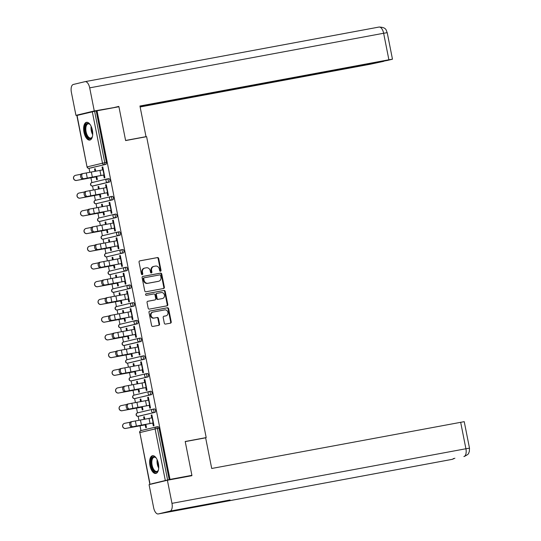 <?xml version="1.0" encoding="UTF-8"?>
<svg xmlns="http://www.w3.org/2000/svg" width="541" height="541" viewBox="0 0 541 541"><rect width="100%" height="100%" fill="white"/><g stroke="black" fill="none" stroke-linecap="round" stroke-linejoin="round"><path stroke-width="0.81" d="M160.488 271.251A0.798 0.697 76.5 0 0 161.022 270.344L158.675 258.503A1.136 1.001 76.5 0 0 157.478 257.57L139.808 260.85A1.136 1.001 76.5 0 0 139.051 262.148L141.397 273.989A0.798 0.697 76.5 0 0 142.77 273.732L142.466 272.204A3.638 3.192 76.5 0 1 144.758 268.086A3.638 3.192 76.5 0 1 144.9 268.052L146.374 267.781A3.638 3.192 76.5 0 1 150.215 270.764L150.52 272.292A0.798 0.697 76.5 0 0 151.893 272.042L151.595 270.507A3.638 3.192 76.5 0 1 153.887 266.388A3.638 3.192 76.5 0 1 154.029 266.355L155.497 266.084A3.638 3.192 76.5 0 1 159.345 269.066L159.649 270.601A0.798 0.697 76.5 0 0 160.488 271.251M160.237 271.244A0.798 0.697 76.5 0 0 160.481 270.473L158.141 258.632A1.136 1.001 76.5 0 0 156.937 257.699L139.598 260.918M141.985 274.639A0.798 0.697 76.5 0 0 142.229 273.868L141.925 272.333L142.466 272.204M151.108 272.941A0.798 0.697 76.5 0 0 151.358 272.17L151.054 270.635L151.595 270.507M158.385 463.583A9.035 4.321 -100.5 0 0 152.528 455.711A9.035 4.321 -100.5 0 0 149.972 465.598A9.035 4.321 -100.5 0 0 155.828 473.47A9.035 4.321 -100.5 0 0 158.385 463.583M92.369 130.185A9.035 4.321 -100.5 0 0 86.513 122.313A9.035 4.321 -100.5 0 0 83.963 132.2A9.035 4.321 -100.5 0 0 89.813 140.072A9.035 4.321 -100.5 0 0 92.369 130.185M164.308 323.153A1.136 1.001 76.5 0 0 165.505 324.086L170.462 323.166A1.136 1.001 76.5 0 0 171.226 321.868L168.623 308.715A1.136 1.001 76.5 0 0 167.419 307.782L149.756 311.061A1.136 1.001 76.5 0 0 148.991 312.36L151.595 325.513A1.136 1.001 76.5 0 0 152.799 326.446L158.784 325.337A1.136 1.001 76.5 0 0 159.548 324.039L158.432 318.406A1.136 1.001 76.5 0 0 157.228 317.479L154.259 318.027A3.043 2.671 76.5 0 1 151.061 315.599A3.043 2.671 76.5 0 1 152.961 312.089A3.043 2.671 76.5 0 1 153.083 312.062L164.707 309.905A3.043 2.671 76.5 0 1 167.913 312.333A3.043 2.671 76.5 0 1 166.006 315.843A3.043 2.671 76.5 0 1 165.891 315.87L163.95 316.228A1.136 1.001 76.5 0 0 163.193 317.526L164.308 323.153M97.022 110.804L118.919 106.733L125.62 140.572L146.611 136.67L206.195 437.595L185.205 441.49L191.899 475.329L170.009 479.4L97.022 110.804L94.614 111.29L104.798 162.733L106.401 162.435L96.217 110.993M163.598 288.502A1.136 1.001 76.5 0 0 164.363 287.203L161.759 274.05A1.136 1.001 76.5 0 0 160.555 273.117L142.892 276.397A1.136 1.001 76.5 0 0 142.127 277.695L144.731 290.848A1.136 1.001 76.5 0 0 145.935 291.782L163.598 288.502M165.188 291.383L167.791 304.536A1.136 1.001 76.5 0 1 167.034 305.834L149.37 309.114A1.136 1.001 76.5 0 1 148.166 308.181L147.051 302.554A1.136 1.001 76.5 0 1 147.808 301.256L154.976 299.924A1.136 1.001 76.5 0 0 155.734 298.625L154.996 294.892A1.136 1.001 76.5 0 0 153.793 293.959L146.334 295.345A0.798 0.697 76.5 0 1 146.029 293.79L163.984 290.449A1.136 1.001 76.5 0 1 165.188 291.383L164.647 291.511L167.25 304.664L167.791 304.536M203.937 438.136L206.195 437.595M77.052 115.422L87.033 166.919L76.849 115.483L94.614 111.29M155.524 483.086L151.514 483.789M191.899 475.329L185.286 476.919M170.009 479.4L151.521 483.83M140.978 430.602L140.024 425.774M138.956 420.384L138.144 416.293A1.738 0.832 -100.5 0 0 138.178 416.286L139.781 415.995A1.738 0.832 79.5 0 1 139.761 415.995A1.738 0.832 79.5 0 1 139.74 416.002L138.165 416.293A1.738 0.832 -100.5 0 1 138.124 416.3M137.475 412.891L136.515 408.063M135.446 402.666L134.641 398.582A1.738 0.832 -100.5 0 0 134.675 398.575L136.271 398.277A1.738 0.832 79.5 0 1 136.251 398.284A1.738 0.832 79.5 0 1 136.231 398.284M133.965 395.173L133.012 390.345M131.943 384.955L131.132 380.864M130.455 377.462L129.502 372.634M128.433 367.238L127.622 363.153M126.952 359.745L125.992 354.916M124.924 349.527L124.119 345.435A1.738 0.832 -100.5 0 0 124.153 345.429L125.749 345.131A1.738 0.832 79.5 0 1 125.728 345.138A1.738 0.832 79.5 0 1 125.708 345.144M123.443 342.034L122.489 337.205M121.421 331.809L120.609 327.724A1.738 0.832 -100.5 0 0 120.643 327.718L122.246 327.42A1.738 0.832 79.5 0 1 122.225 327.427A1.738 0.832 79.5 0 1 122.205 327.427M119.933 324.316L118.979 319.488M117.911 314.098L117.099 310.007M116.43 306.605L115.47 301.777M114.401 296.38L113.596 292.296M112.92 288.887L111.967 284.059M110.898 278.669L110.087 274.578A1.738 0.832 -100.5 0 0 110.121 274.571L111.723 274.273A1.738 0.832 79.5 0 1 111.703 274.28A1.738 0.832 79.5 0 1 111.683 274.28M109.41 271.169L108.457 266.341M107.389 260.951L106.577 256.867A1.738 0.832 -100.5 0 0 106.611 256.86L108.214 256.562A1.738 0.832 79.5 0 1 108.193 256.562A1.738 0.832 79.5 0 1 108.173 256.569M105.908 253.459L104.947 248.63M103.879 243.24L103.074 239.149A1.738 0.832 -100.5 0 0 103.088 239.149L104.704 238.845A1.738 0.832 79.5 0 1 104.684 238.851A1.738 0.832 79.5 0 1 104.663 238.851M102.398 235.741L101.444 230.912M100.376 225.523L99.564 221.438A1.738 0.832 -100.5 0 0 99.598 221.431L101.201 221.134A1.738 0.832 79.5 0 1 101.181 221.134A1.738 0.832 79.5 0 1 101.16 221.141L99.578 221.431A1.738 0.832 -100.5 0 1 99.544 221.438M98.888 218.03L97.935 213.201M96.866 207.812L96.055 203.72A1.738 0.832 -100.5 0 0 96.088 203.714L97.691 203.416A1.738 0.832 79.5 0 1 97.671 203.423A1.738 0.832 79.5 0 1 97.651 203.423M95.385 200.312L94.425 195.484M93.356 190.094L92.552 186.009M91.875 182.601L90.922 177.773M89.853 172.376L89.042 168.292M95.236 168.778L94.526 168.907L95.23 168.738L95.723 171.24M102.783 166.966L102.073 167.101L102.776 166.932L104.907 177.719L104.21 177.888L103.642 175.014M96.102 176.86L96.663 179.7L97.366 179.531L96.798 176.691M94.526 168.907L95.013 171.375M102.073 167.101L102.628 169.901M152.799 409.219L154.361 408.928A1.738 0.832 79.5 0 1 154.381 408.922A1.738 0.832 79.5 0 1 155.504 410.436A1.738 0.832 79.5 0 1 155.037 412.337L139.781 415.995M156.308 426.93L157.871 426.639A1.738 0.832 79.5 0 1 157.891 426.639A1.738 0.832 79.5 0 1 159.013 428.154L157.411 428.452L167.602 479.887M169.198 479.59L159.013 428.154M106.401 162.435A1.738 0.832 79.5 0 1 105.928 164.329L90.678 167.987A1.738 0.832 79.5 0 1 90.658 167.994A1.738 0.832 79.5 0 1 90.638 167.994L90.678 167.987M141.701 407.143L142.263 409.983L142.959 409.814L142.398 406.974M141.323 401.53L140.829 399.028L140.126 399.197L140.613 401.665M148.227 400.191L147.673 397.392L148.369 397.222L150.506 408.009L149.81 408.178L149.242 405.304M145.786 373.79L147.341 373.5A1.738 0.832 79.5 0 1 147.362 373.493A1.738 0.832 79.5 0 1 148.491 375.008A1.738 0.832 79.5 0 1 148.018 376.908L132.768 380.566A1.738 0.832 79.5 0 1 132.748 380.566A1.738 0.832 79.5 0 1 132.728 380.573M134.682 371.714L135.243 374.555L135.947 374.386L135.385 371.545M134.303 366.101L133.81 363.599L133.113 363.768L133.6 366.237M141.215 364.762L140.653 361.956L141.357 361.794L143.493 372.58L142.79 372.749L142.222 369.875M141.005 341.479L139.402 341.777A1.738 0.832 79.5 0 0 139.876 339.876A1.738 0.832 -100.5 0 0 138.753 338.362L140.329 338.071A1.738 0.832 79.5 0 1 140.349 338.064A1.738 0.832 79.5 0 1 141.478 339.579A1.738 0.832 79.5 0 1 141.005 341.479L125.749 345.131M127.669 336.286L128.231 339.126L128.934 338.957L128.373 336.117M127.291 330.673L126.797 328.171L126.094 328.34L126.58 330.808M134.195 329.334L133.641 326.527L134.344 326.365L136.481 337.151L135.777 337.32L135.209 334.446M131.754 302.933L133.316 302.642A1.738 0.832 79.5 0 1 133.336 302.635A1.738 0.832 79.5 0 1 134.459 304.15A1.738 0.832 79.5 0 1 133.992 306.05L118.736 309.702A1.738 0.832 79.5 0 1 118.716 309.709A1.738 0.832 79.5 0 1 118.695 309.716M120.657 300.857L121.218 303.697L121.914 303.528L121.353 300.688M120.278 295.244L119.777 292.742L119.081 292.911L119.568 295.379M127.182 293.905L126.628 291.099L127.324 290.936L129.461 301.722L128.765 301.892L128.19 299.017M126.973 270.622L125.377 270.919A1.738 0.832 79.5 0 0 125.843 269.019A1.738 0.832 -100.5 0 0 124.721 267.504L126.296 267.213A1.738 0.832 79.5 0 1 126.317 267.207A1.738 0.832 79.5 0 1 127.446 268.721A1.738 0.832 79.5 0 1 126.973 270.622L110.1 274.578A1.738 0.832 -100.5 0 1 110.066 274.585M113.637 265.428L114.198 268.268L114.902 268.099L114.34 265.259M113.258 259.808L112.765 257.313L112.068 257.482L112.555 259.95M120.163 258.476L119.608 255.67L120.312 255.508L122.449 266.294L121.745 266.463L121.177 263.589M117.722 232.075L119.284 231.785A1.738 0.832 79.5 0 1 119.304 231.778A1.738 0.832 79.5 0 1 120.427 233.293A1.738 0.832 79.5 0 1 119.96 235.193L104.704 238.845M106.624 229.999L107.186 232.84L107.889 232.671L107.321 229.83M106.246 224.38L105.752 221.884L105.049 222.053L105.536 224.522M113.15 223.048L112.596 220.241L113.299 220.072L115.429 230.865L114.733 231.034L114.165 228.16M112.941 199.757L111.345 200.055A1.738 0.832 79.5 0 0 111.818 198.162A1.738 0.832 -100.5 0 0 110.689 196.647L112.271 196.356A1.738 0.832 79.5 0 1 112.291 196.349A1.738 0.832 79.5 0 1 113.414 197.864A1.738 0.832 79.5 0 1 112.941 199.757L96.068 203.72A1.738 0.832 -100.5 0 1 96.034 203.727M99.612 194.571L100.173 197.411L100.869 197.242L100.308 194.402M99.233 188.951L98.733 186.456L98.036 186.625L98.523 189.093M106.137 187.619L105.583 184.812L106.279 184.643L108.416 195.436L107.713 195.605L107.145 192.731M109.438 182.047L107.835 182.344A1.738 0.832 79.5 0 0 108.308 180.444A1.738 0.832 -100.5 0 0 107.179 178.936L108.761 178.638A1.738 0.832 79.5 0 1 108.782 178.638A1.738 0.832 79.5 0 1 109.904 180.146A1.738 0.832 79.5 0 1 109.438 182.047L94.181 185.705A1.738 0.832 79.5 0 1 94.161 185.705A1.738 0.832 79.5 0 1 94.141 185.712M109.64 205.33L109.086 202.53L109.789 202.361L111.926 213.147L111.223 213.316L110.655 210.442M103.115 212.288L103.676 215.129L104.379 214.96L103.818 212.119M102.736 206.669L102.242 204.173L101.539 204.336L102.033 206.804M114.219 214.358L115.774 214.067A1.738 0.832 79.5 0 1 115.794 214.067A1.738 0.832 79.5 0 1 116.924 215.575A1.738 0.832 79.5 0 1 116.45 217.475L101.201 221.134M116.66 240.759L116.105 237.959L116.802 237.79L118.939 248.576L118.242 248.745L117.668 245.871M110.134 247.717L110.695 250.557L111.392 250.388L110.831 247.548M109.755 242.097L109.255 239.602L108.558 239.764L109.045 242.233M121.231 249.786L122.793 249.496A1.738 0.832 79.5 0 1 122.814 249.496A1.738 0.832 79.5 0 1 123.936 251.01A1.738 0.832 79.5 0 1 123.463 252.904L106.591 256.86A1.738 1.738 0 0 1 104.575 255.494A1.738 1.738 0 0 1 105.874 253.465A1.738 1.522 -103.5 0 1 105.941 253.452L121.056 249.827M123.673 276.194L123.118 273.388L123.821 273.219L125.958 284.005L125.255 284.174L124.687 281.3M117.147 283.146L117.708 285.986L118.411 285.817L117.85 282.977M116.768 277.526L116.274 275.031L115.571 275.193L116.058 277.661M128.251 285.215L129.806 284.924A1.738 0.832 79.5 0 1 129.826 284.924A1.738 0.832 79.5 0 1 130.956 286.439A1.738 0.832 79.5 0 1 130.482 288.333L115.226 291.991A1.738 0.832 79.5 0 1 115.206 291.998A1.738 0.832 79.5 0 1 115.186 291.998L113.61 292.289A1.738 0.832 -100.5 0 0 113.63 292.289L115.226 291.991M130.685 311.623L130.131 308.816L130.834 308.647L132.971 319.433L132.268 319.603L131.7 316.728M124.159 318.575L124.721 321.415L125.424 321.246L124.863 318.406M123.781 312.955L123.287 310.46L122.591 310.622L123.078 313.09M137.495 323.761L135.899 324.059A1.738 0.832 79.5 0 0 136.366 322.166A1.738 0.832 -100.5 0 0 135.243 320.651L136.819 320.353A1.738 0.832 79.5 0 1 136.839 320.353A1.738 0.832 79.5 0 1 137.969 321.868A1.738 0.832 79.5 0 1 137.495 323.761L122.246 327.42M137.705 347.052L137.15 344.245L137.847 344.076L139.984 354.862L139.287 355.031L138.712 352.157M131.179 354.003L131.74 356.844L132.437 356.675L131.876 353.834M130.8 348.384L130.307 345.888L129.603 346.057L130.09 348.519M142.276 356.073L143.838 355.782A1.738 0.832 79.5 0 1 143.859 355.782A1.738 0.832 79.5 0 1 144.981 357.297A1.738 0.832 79.5 0 1 144.515 359.19L129.258 362.849A1.738 0.832 79.5 0 1 129.238 362.855A1.738 0.832 79.5 0 1 129.218 362.855L129.258 362.849M144.718 382.48L144.163 379.674L144.866 379.505L147.003 390.291L146.3 390.46L145.732 387.586M138.192 389.432L138.753 392.272L139.456 392.103L138.895 389.263M137.813 383.812L137.319 381.317L136.616 381.486L137.11 383.948M151.527 394.619L149.925 394.916A1.738 0.832 79.5 0 0 150.398 393.023A1.738 0.832 -100.5 0 0 149.275 391.508L150.851 391.211A1.738 0.832 79.5 0 1 150.871 391.211A1.738 0.832 79.5 0 1 152.001 392.725A1.738 0.832 79.5 0 1 151.527 394.619L134.655 398.582A1.738 1.738 0 0 1 132.633 397.209A1.738 1.738 0 0 1 133.931 395.18A1.738 1.522 -103.5 0 1 133.999 395.167L149.12 391.542M151.737 417.909L151.176 415.103L151.879 414.933L154.016 425.72L153.313 425.889L152.745 423.015M145.204 424.861L145.766 427.701L146.469 427.532L145.908 424.692M144.826 419.241L144.332 416.746L143.636 416.915L144.122 419.383M98.036 186.625L98.739 186.489M105.583 184.812L106.286 184.684M101.539 204.336L102.249 204.207M109.086 202.53L109.796 202.395M105.049 222.053L105.759 221.918M112.596 220.241L113.306 220.113M108.558 239.764L109.268 239.636M116.105 237.959L116.809 237.824M112.068 257.482L112.771 257.347M119.608 255.67L120.318 255.541M115.571 275.193L116.281 275.065M123.118 273.388L123.828 273.252M119.081 292.911L119.791 292.782M126.628 291.099L127.331 290.97M122.591 310.622L123.294 310.493M130.131 308.816L130.841 308.681M126.094 328.34L126.804 328.211M133.641 326.527L134.351 326.399M129.603 346.057L130.313 345.922M137.15 344.245L137.854 344.117M133.113 363.768L133.816 363.64M140.653 361.956L141.363 361.828M136.616 381.486L137.326 381.351M144.163 379.674L144.873 379.545M140.126 399.197L140.836 399.069M147.673 397.392L148.376 397.256M143.636 416.915L144.339 416.78M151.176 415.103L151.886 414.974M153.488 266.49A3.638 3.192 76.5 0 0 153.346 266.517A3.638 3.192 76.5 0 0 151.054 270.635M144.359 268.18A3.638 3.192 76.5 0 0 144.217 268.214A3.638 3.192 76.5 0 0 141.925 272.333M163.274 288.563A1.136 1.001 76.5 0 0 163.822 287.332L161.218 274.179A1.136 1.001 76.5 0 0 160.014 273.246L142.675 276.471M160.623 275.531A0.798 0.697 76.5 0 0 159.784 274.882L144.278 277.763A0.798 0.697 76.5 0 0 143.744 278.669L144.068 280.285A3.638 3.192 76.5 0 0 147.909 283.268L158.513 281.3A3.638 3.192 76.5 0 0 158.655 281.266A3.638 3.192 76.5 0 0 160.947 277.148L160.623 275.531M144.217 277.776L143.737 277.891A0.798 0.697 76.5 0 0 143.209 278.798L143.744 278.669M158.256 281.361A3.638 3.192 76.5 0 1 158.114 281.394A3.638 3.192 76.5 0 1 157.972 281.428L147.375 283.396A3.638 3.192 76.5 0 1 143.527 280.414L143.209 278.798M166.709 305.895A1.136 1.001 76.5 0 0 167.25 304.664M147.598 301.323L154.435 300.052A1.136 1.001 76.5 0 0 154.523 300.032M145.847 293.851L163.984 290.449M162.408 298.544A3.043 2.671 76.5 0 0 162.53 298.517A3.043 2.671 76.5 0 0 164.43 295.007A3.043 2.671 76.5 0 0 161.225 292.58L157.133 293.344A1.136 1.001 76.5 0 0 156.369 294.642L157.106 298.375A1.136 1.001 76.5 0 0 158.31 299.308L161.867 298.673A3.043 2.671 76.5 0 0 161.989 298.646A3.043 2.671 76.5 0 0 162.104 298.618M157.046 293.364L156.592 293.472A1.136 1.001 76.5 0 0 155.828 294.771L156.369 294.642M161.867 298.673L157.776 299.437A1.136 1.001 76.5 0 1 156.572 298.504L155.828 294.771M164.647 291.511A1.136 1.001 76.5 0 0 163.45 290.578M165.587 315.937A3.043 2.671 76.5 0 1 165.472 315.971A3.043 2.671 76.5 0 1 165.35 315.998L163.74 316.296M152.542 312.191A3.043 2.671 76.5 0 0 152.42 312.218A3.043 2.671 76.5 0 0 150.52 315.728A3.043 2.671 76.5 0 0 153.718 318.155L154.259 318.027M158.459 325.391A1.136 1.001 76.5 0 0 159.007 324.167L157.891 318.541A1.136 1.001 76.5 0 0 156.687 317.608L153.718 318.155M170.138 323.227A1.136 1.001 76.5 0 0 170.686 321.996L168.082 308.843A1.136 1.001 76.5 0 0 166.878 307.91L149.539 311.136M81.035 174.243L75.652 175.298A2.604 2.597 60.2 0 0 73.725 178.76A2.604 2.597 60.2 0 0 76.666 180.41L96.812 176.724M96.467 176.434L76.666 180.41M76.579 180.457A2.604 2.597 -119.8 0 1 74.773 175.642L74.861 175.595M103.338 169.773L82.847 173.6A2.604 1.549 77.9 0 0 82.8 173.614A2.604 1.549 77.9 0 0 81.826 176.447A2.604 1.549 77.9 0 0 83.855 178.713L104.345 174.885M103.649 175.047L82.672 178.97A2.604 1.549 -102.1 0 1 80.643 176.704A2.604 1.549 -102.1 0 1 81.623 173.864A2.604 1.549 -102.1 0 1 81.664 173.857L82.759 173.62M92.464 136.359A7.817 3.74 79.5 0 1 92.159 137.116A7.817 3.74 79.5 0 1 87.514 137.15A7.817 3.74 79.5 0 1 85.052 127.967A7.817 3.74 79.5 0 1 89.765 124.227A7.817 3.74 79.5 0 1 90.327 124.829M89.989 124.45A7.236 3.462 -100.5 0 0 88.142 123.835A7.236 3.462 -100.5 0 0 85.843 128.102A7.236 3.462 -100.5 0 0 90.787 138.07A7.236 3.462 -100.5 0 0 92.288 136.832M87.074 122.286A8.974 4.294 -100.5 0 0 84.477 127.514A8.974 4.294 -100.5 0 0 90.347 139.896M158.479 469.75A7.817 3.74 79.5 0 1 158.175 470.514A7.817 3.74 79.5 0 1 152.589 469.027A7.817 3.74 79.5 0 1 151.392 459.41A7.817 3.74 79.5 0 1 155.781 457.625A7.817 3.74 79.5 0 1 156.335 458.227M156.004 457.848A7.236 3.462 -100.5 0 0 154.158 457.233A7.236 3.462 -100.5 0 0 151.865 461.419A7.236 3.462 -100.5 0 0 153.265 468.594A7.236 3.462 -100.5 0 0 156.802 471.461A7.236 3.462 -100.5 0 0 158.303 470.23M153.089 455.684A8.974 4.294 -100.5 0 0 152.231 469.71A8.974 4.294 -100.5 0 0 156.356 473.294M143.913 137.177L146.009 136.67L139.943 106.009L388.891 59.774L383.637 33.258L89.698 87.852L94.276 110.959L118.837 106.746M125.6 140.464L146.009 136.67M140.133 106.969L370.565 64.163L383.812 61.316L140.051 106.591M89.698 87.852A7.121 3.408 -100.5 0 0 85.086 81.65A7.121 3.408 -100.5 0 0 85.005 81.664L73.306 84.47A7.121 3.408 -100.5 0 0 71.371 92.247L75.95 115.355L94.276 110.959M140.018 106.388L387.64 60.396L392.468 59.199L388.891 59.774M112.312 107.963L118.77 106.415M75.95 115.355L82.056 114.219M185.225 441.612L205.641 437.818L211.714 468.479L464.239 421.662L469.493 448.178L465.909 448.753L460.662 422.237M158.344 513.93L218.327 502.792L230.026 499.985L170.036 511.13L158.344 513.93A7.121 3.408 -100.5 0 1 158.263 513.95A7.121 3.408 -100.5 0 1 153.644 507.742L149.066 484.635L167.392 480.239L191.886 475.695L191.825 475.35M170.036 511.13A7.121 3.408 -100.5 0 0 171.97 503.353L167.392 480.239M463.874 456.55A7.121 3.408 -100.5 0 0 463.921 456.543A7.121 3.408 -100.5 0 0 463.975 456.53L464.246 456.476C470.298 453.52 468.1 453.155 469.311 451.708L469.493 448.178M452.114 459.363A7.121 3.408 -100.5 0 0 452.202 459.35A7.121 3.408 -100.5 0 0 452.283 459.336L454.9 458.22M84.538 191.954L79.162 193.015A2.604 2.597 60.2 0 0 77.235 196.478A2.604 2.597 60.2 0 0 80.176 198.121L100.315 194.442M99.977 194.151L80.176 198.121M80.082 198.175A2.604 2.597 -119.8 0 1 78.283 193.36L78.371 193.306M88.048 209.671L82.672 210.726A2.604 2.597 60.2 0 0 80.737 214.189A2.604 2.597 60.2 0 0 83.679 215.839L103.825 212.153M103.48 211.862L83.679 215.839M83.591 215.886A2.604 2.597 -119.8 0 1 81.792 211.071L81.88 211.024M91.557 227.382L86.175 228.444A2.604 2.597 60.2 0 0 84.247 231.906A2.604 2.597 60.2 0 0 87.189 233.55L107.334 229.871M106.99 229.58L87.189 233.55M87.101 233.604A2.604 2.597 -119.8 0 1 85.295 228.789L85.383 228.735M95.06 245.1L89.684 246.155A2.604 2.597 60.2 0 0 87.757 249.617A2.604 2.597 60.2 0 0 90.699 251.267L110.837 247.582M110.499 247.291L90.699 251.267M90.604 251.315A2.604 2.597 -119.8 0 1 88.805 246.5L88.893 246.453M98.57 262.811L93.194 263.873A2.604 2.597 60.2 0 0 91.26 267.335A2.604 2.597 60.2 0 0 94.202 268.978L114.347 265.3M114.002 265.009L94.202 268.978M94.114 269.033A2.604 2.597 -119.8 0 1 92.315 264.218L92.403 264.164M106.841 187.484L86.35 191.318A2.604 1.549 77.9 0 0 86.31 191.325A2.604 1.549 77.9 0 0 85.336 194.165A2.604 1.549 77.9 0 0 87.365 196.43L107.855 192.596M107.152 192.765L86.181 196.681A2.604 1.549 -102.1 0 1 84.153 194.415A2.604 1.549 -102.1 0 1 85.126 191.582A2.604 1.549 -102.1 0 1 85.167 191.568L86.269 191.338M110.35 205.201L89.86 209.029A2.604 1.549 77.9 0 0 89.82 209.042A2.604 1.549 77.9 0 0 88.839 211.876A2.604 1.549 77.9 0 0 90.874 214.141L111.365 210.314M110.662 210.476L89.691 214.398A2.604 1.549 -102.1 0 1 87.662 212.133A2.604 1.549 -102.1 0 1 88.636 209.293A2.604 1.549 -102.1 0 1 88.677 209.286L89.779 209.049M113.86 222.912L93.37 226.747A2.604 1.549 77.9 0 0 93.329 226.753A2.604 1.549 77.9 0 0 92.349 229.594A2.604 1.549 77.9 0 0 94.377 231.859L114.868 228.025M114.171 228.194L93.194 232.109A2.604 1.549 -102.1 0 1 91.165 229.844A2.604 1.549 -102.1 0 1 92.146 227.01A2.604 1.549 -102.1 0 1 92.186 227.004L93.282 226.767M117.363 240.63L96.873 244.458A2.604 1.549 77.9 0 0 96.832 244.471A2.604 1.549 77.9 0 0 95.858 247.305A2.604 1.549 77.9 0 0 97.887 249.57L118.378 245.742M117.674 245.905L96.704 249.827A2.604 1.549 -102.1 0 1 94.675 247.562A2.604 1.549 -102.1 0 1 95.649 244.721A2.604 1.549 -102.1 0 1 95.689 244.715L96.792 244.478M120.873 258.348L100.383 262.175A2.604 1.549 77.9 0 0 100.342 262.182A2.604 1.549 77.9 0 0 99.368 265.022A2.604 1.549 77.9 0 0 101.397 267.288L121.887 263.453M121.184 263.623L100.213 267.538A2.604 1.549 -102.1 0 1 98.185 265.273A2.604 1.549 -102.1 0 1 99.159 262.439A2.604 1.549 -102.1 0 1 99.199 262.432L100.301 262.196M102.08 280.529L96.697 281.584A2.604 2.597 60.2 0 0 94.77 285.046A2.604 2.597 60.2 0 0 97.711 286.696L117.857 283.011M117.512 282.72L97.711 286.696M97.623 286.744A2.604 2.597 -119.8 0 1 95.818 281.929L95.906 281.881M124.383 276.059L103.892 279.893A2.604 1.549 77.9 0 0 103.852 279.9A2.604 1.549 77.9 0 0 102.871 282.733A2.604 1.549 77.9 0 0 104.9 284.999L125.39 281.171M124.694 281.34L103.716 285.256A2.604 1.549 -102.1 0 1 101.688 282.99A2.604 1.549 -102.1 0 1 102.668 280.15A2.604 1.549 -102.1 0 1 102.709 280.143L103.811 279.907M105.583 298.24L100.207 299.301A2.604 2.597 60.2 0 0 98.279 302.764A2.604 2.597 60.2 0 0 101.221 304.407L121.36 300.728M121.022 300.438L101.221 304.407M101.126 304.461A2.604 2.597 -119.8 0 1 99.328 299.646L99.416 299.592M127.886 293.777L107.395 297.604A2.604 1.549 77.9 0 0 107.355 297.611A2.604 1.549 77.9 0 0 106.381 300.451A2.604 1.549 77.9 0 0 108.41 302.717L128.9 298.882M128.197 299.051L107.226 302.967A2.604 1.549 -102.1 0 1 105.197 300.701A2.604 1.549 -102.1 0 1 106.171 297.868A2.604 1.549 -102.1 0 1 106.212 297.861L107.314 297.624M109.093 315.958L103.716 317.012A2.604 2.597 60.2 0 0 101.782 320.475A2.604 2.597 60.2 0 0 104.724 322.125L124.87 318.439M124.525 318.149L104.724 322.125M104.636 322.172A2.604 2.597 -119.8 0 1 102.837 317.357L102.925 317.31M131.395 311.488L110.905 315.322A2.604 1.549 77.9 0 0 110.864 315.329A2.604 1.549 77.9 0 0 109.891 318.162A2.604 1.549 77.9 0 0 111.919 320.428L132.41 316.6M131.706 316.769L110.736 320.685A2.604 1.549 -102.1 0 1 108.707 318.419A2.604 1.549 -102.1 0 1 109.681 315.579A2.604 1.549 -102.1 0 1 109.722 315.572L110.824 315.335M112.602 333.669L107.219 334.73A2.604 2.597 60.2 0 0 105.292 338.193A2.604 2.597 60.2 0 0 108.234 339.836L128.379 336.157M128.034 335.866L108.234 339.836M108.146 339.89A2.604 2.597 -119.8 0 1 106.34 335.075L106.428 335.021M134.905 329.205L114.415 333.033A2.604 1.549 77.9 0 0 114.374 333.04A2.604 1.549 77.9 0 0 113.394 335.88A2.604 1.549 77.9 0 0 115.422 338.145L135.913 334.311M135.216 334.48L114.239 338.395A2.604 1.549 -102.1 0 1 112.21 336.137A2.604 1.549 -102.1 0 1 113.191 333.297A2.604 1.549 -102.1 0 1 113.231 333.29L114.334 333.053M116.105 351.386L110.729 352.441A2.604 2.597 60.2 0 0 108.802 355.904A2.604 2.597 60.2 0 0 111.744 357.554L131.882 353.868M131.544 353.577L111.744 357.554M111.656 357.601A2.604 2.597 -119.8 0 1 109.85 352.786L109.938 352.739M138.415 346.916L117.918 350.751A2.604 1.549 77.9 0 0 117.877 350.757A2.604 1.549 77.9 0 0 116.903 353.591A2.604 1.549 77.9 0 0 118.932 355.856L139.422 352.029M138.726 352.198L117.749 356.113A2.604 1.549 -102.1 0 1 115.72 353.848A2.604 1.549 -102.1 0 1 116.694 351.008A2.604 1.549 -102.1 0 1 116.734 351.001L117.837 350.764M119.615 369.097L114.239 370.159A2.604 2.597 60.2 0 0 112.305 373.621A2.604 2.597 60.2 0 0 115.247 375.265L135.392 371.586M135.047 371.295L115.247 375.265M115.159 375.319A2.604 2.597 -119.8 0 1 113.36 370.504L113.448 370.45M141.918 364.634L121.427 368.462A2.604 1.549 77.9 0 0 121.387 368.468A2.604 1.549 77.9 0 0 120.413 371.309A2.604 1.549 77.9 0 0 122.442 373.574L142.932 369.74M142.229 369.909L121.258 373.824A2.604 1.549 -102.1 0 1 119.23 371.566A2.604 1.549 -102.1 0 1 120.203 368.725A2.604 1.549 -102.1 0 1 120.244 368.719L121.346 368.482M123.125 386.815L117.742 387.87A2.604 2.597 60.2 0 0 115.815 391.339A2.604 2.597 60.2 0 0 118.756 392.982L138.902 389.297M138.557 389.006L118.756 392.982M118.668 393.03A2.604 2.597 -119.8 0 1 116.863 388.215L116.951 388.168M145.428 382.345L124.937 386.179A2.604 1.549 77.9 0 0 124.897 386.186A2.604 1.549 77.9 0 0 123.916 389.026A2.604 1.549 77.9 0 0 125.945 391.285L146.435 387.457M145.739 387.627L124.761 391.542A2.604 1.549 -102.1 0 1 122.733 389.277A2.604 1.549 -102.1 0 1 123.713 386.436A2.604 1.549 -102.1 0 1 123.754 386.43L124.856 386.193M126.628 404.526L121.252 405.588A2.604 2.597 60.2 0 0 119.324 409.05A2.604 2.597 60.2 0 0 122.266 410.693L142.405 407.015M142.067 406.724L122.266 410.693M122.178 410.747A2.604 2.597 -119.8 0 1 120.373 405.933L120.46 405.878M148.937 400.063L128.44 403.89A2.604 1.549 77.9 0 0 128.4 403.897A2.604 1.549 77.9 0 0 127.426 406.737A2.604 1.549 77.9 0 0 129.455 409.003L149.945 405.168M149.248 405.337L128.271 409.253A2.604 1.549 -102.1 0 1 126.242 406.994A2.604 1.549 -102.1 0 1 127.216 404.154A2.604 1.549 -102.1 0 1 127.263 404.147L128.359 403.911M130.138 422.244L124.761 423.299A2.604 2.597 60.2 0 0 122.827 426.768A2.604 2.597 60.2 0 0 125.769 428.411L145.914 424.726M145.57 424.435L125.769 428.411M125.681 428.458A2.604 2.597 -119.8 0 1 123.882 423.644L123.97 423.596M152.44 417.774L131.95 421.608A2.604 1.549 77.9 0 0 131.909 421.615A2.604 1.549 77.9 0 0 130.936 424.455A2.604 1.549 77.9 0 0 132.964 426.714L153.455 422.886M152.751 423.055L131.781 426.971A2.604 1.549 -102.1 0 1 129.752 424.705A2.604 1.549 -102.1 0 1 130.726 421.865A2.604 1.549 -102.1 0 1 130.766 421.858L131.869 421.622M160.481 270.473L161.022 270.344M142.229 273.868L142.77 273.732M151.358 272.17L151.893 272.042M105.928 164.329L89.076 168.285A1.738 1.522 76.5 0 1 87.236 166.865L102.492 163.206L92.308 111.764M102.492 163.206L104.798 162.733A1.738 0.832 79.5 0 1 104.332 164.626A1.738 1.522 76.5 0 1 102.492 163.206M165.289 480.361L155.105 428.925L139.855 432.577L150.04 484.019M157.891 426.639L156.288 426.937A1.738 1.738 0 0 0 156.2 426.957A1.738 1.522 -103.5 0 1 156.268 426.937A1.738 0.832 -100.5 0 0 156.268 426.937A1.738 0.832 -100.5 0 1 157.411 428.452L155.105 428.925A1.738 1.522 -103.5 0 1 156.2 426.957L140.944 430.609A1.738 1.522 -103.5 0 0 139.855 432.577L149.837 484.08M108.782 178.638L107.179 178.936A1.738 1.738 0 0 0 107.091 178.949A1.738 1.522 -103.5 0 0 106.002 180.917A1.738 1.522 76.5 0 0 107.835 182.344L92.585 186.003A1.738 1.522 76.5 0 1 90.746 184.576A1.738 1.522 -103.5 0 1 91.909 182.594L107.03 178.97M89.055 168.292A1.738 0.832 -100.5 0 0 89.076 168.285A1.738 1.738 0 0 1 87.033 166.919M107.179 178.936A1.738 0.832 -100.5 0 0 107.159 178.936A1.738 1.522 -103.5 0 0 107.091 178.949L91.842 182.608A1.738 1.738 0 0 0 90.543 184.637A1.738 1.738 0 0 0 92.565 186.003L92.565 186.003A1.738 0.832 -100.5 0 0 92.585 186.003A1.738 0.832 -100.5 0 1 92.525 186.009M112.291 196.349L110.689 196.647A1.738 1.738 0 0 0 110.601 196.667A1.738 1.522 -103.5 0 0 109.505 198.635A1.738 1.522 76.5 0 0 111.345 200.055L96.088 203.714A1.738 1.522 76.5 0 1 94.256 202.293A1.738 1.522 -103.5 0 1 95.419 200.305L110.533 196.681M116.45 217.475L99.598 221.431A1.738 1.522 76.5 0 1 97.759 220.004A1.738 1.522 -103.5 0 1 98.922 218.023L114.043 214.398M119.96 235.193L103.108 239.142A1.738 1.522 76.5 0 1 101.268 237.722A1.738 1.522 -103.5 0 1 102.432 235.741L117.553 232.109M123.463 252.904L106.611 256.86A1.738 1.522 76.5 0 1 104.778 255.433A1.738 1.522 -103.5 0 1 105.874 253.465L121.123 249.807A1.738 1.522 -103.5 0 1 121.191 249.793A1.738 0.832 -100.5 0 1 121.211 249.793A1.738 1.738 0 0 0 121.123 249.807A1.738 1.522 -103.5 0 0 120.028 251.775A1.738 1.522 76.5 0 0 121.867 253.202A1.738 0.832 79.5 0 0 122.34 251.301A1.738 0.832 -100.5 0 0 121.211 249.793L122.814 249.496M126.317 267.207L124.721 267.504A1.738 1.738 0 0 0 124.633 267.525A1.738 1.522 -103.5 0 0 123.537 269.492A1.738 1.522 76.5 0 0 125.377 270.919L110.121 274.571A1.738 1.522 76.5 0 1 108.281 273.151A1.738 1.522 -103.5 0 1 109.444 271.169L124.565 267.545M130.482 288.333L113.63 292.289A1.738 1.522 76.5 0 1 111.791 290.862A1.738 1.522 -103.5 0 1 112.954 288.88L128.075 285.256M133.992 306.05L117.133 310A1.738 1.522 76.5 0 1 115.301 308.58A1.738 1.522 -103.5 0 1 116.464 306.598L131.578 302.974M117.079 310.013A1.738 0.832 -100.5 0 0 117.113 310.007L118.736 309.702M136.839 320.353L135.243 320.651A1.738 1.738 0 0 0 135.155 320.664A1.738 1.522 -103.5 0 0 134.06 322.632A1.738 1.522 76.5 0 0 135.899 324.059L120.643 327.718A1.738 1.522 76.5 0 1 118.804 326.291A1.738 1.522 -103.5 0 1 119.967 324.309L135.088 320.685M140.349 338.064L138.753 338.362A1.738 1.738 0 0 0 138.665 338.382A1.738 1.522 -103.5 0 0 137.57 340.35A1.738 1.522 76.5 0 0 139.402 341.777L124.153 345.429A1.738 1.522 76.5 0 1 122.313 344.008A1.738 1.522 -103.5 0 1 123.476 342.027L138.597 338.402M144.515 359.19L127.656 363.146A1.738 1.522 76.5 0 1 125.823 361.719A1.738 1.522 -103.5 0 1 126.986 359.738L142.1 356.113M148.018 376.908L131.165 380.857A1.738 1.522 76.5 0 1 129.326 379.437A1.738 1.522 -103.5 0 1 130.489 377.456L145.61 373.831M132.748 380.566L131.145 380.864A1.738 0.832 -100.5 0 0 131.165 380.857L132.768 380.566M149.925 394.916L134.675 398.575A1.738 1.522 76.5 0 1 132.836 397.148A1.738 1.522 -103.5 0 1 133.931 395.18L149.188 391.528A1.738 1.522 -103.5 0 1 149.255 391.508A1.738 0.832 -100.5 0 1 149.275 391.508A1.738 1.738 0 0 0 149.188 391.528A1.738 1.522 -103.5 0 0 148.092 393.49A1.738 1.522 76.5 0 0 149.925 394.916M155.037 412.337L138.178 416.286A1.738 1.522 76.5 0 1 136.346 414.866A1.738 1.522 -103.5 0 1 137.509 412.884L152.623 409.26M139.646 432.638A1.738 1.738 0 0 1 140.944 430.609A1.738 1.522 -103.5 0 1 141.012 430.595L156.133 426.971M110.689 196.647A1.738 0.832 -100.5 0 0 110.668 196.654A1.738 1.522 -103.5 0 0 110.601 196.667L95.351 200.326A1.738 1.738 0 0 0 94.053 202.348A1.738 1.738 0 0 0 96.068 203.72M99.578 221.431A1.738 1.738 0 0 1 97.556 220.065A1.738 1.738 0 0 1 98.854 218.037L114.11 214.378A1.738 1.522 -103.5 0 0 113.015 216.346A1.738 1.522 76.5 0 0 114.854 217.773A1.738 0.832 79.5 0 0 115.321 215.873A1.738 0.832 -100.5 0 0 114.198 214.364A1.738 0.832 -100.5 0 0 114.178 214.364A1.738 1.738 0 0 0 114.11 214.378A1.738 1.522 -103.5 0 1 114.178 214.364L115.794 214.067M104.684 238.851L103.088 239.149A1.738 0.832 -100.5 0 0 103.108 239.142A1.738 1.738 0 0 1 101.066 237.776A1.738 1.738 0 0 1 102.364 235.754L117.62 232.096A1.738 1.522 -103.5 0 0 116.525 234.064A1.738 1.522 76.5 0 0 118.357 235.484A1.738 0.832 79.5 0 0 118.831 233.59A1.738 0.832 -100.5 0 0 117.701 232.075A1.738 0.832 -100.5 0 0 117.688 232.082A1.738 1.738 0 0 0 117.62 232.096A1.738 1.522 -103.5 0 1 117.688 232.082L119.304 231.778M124.721 267.504A1.738 0.832 -100.5 0 0 124.701 267.511A1.738 1.522 -103.5 0 0 124.633 267.525L109.377 271.183A1.738 1.738 0 0 0 108.078 273.205A1.738 1.738 0 0 0 110.1 274.578M113.569 292.296A1.738 0.832 -100.5 0 0 113.61 292.289A1.738 1.738 0 0 1 111.588 290.923A1.738 1.738 0 0 1 112.886 288.894L128.143 285.235A1.738 1.522 -103.5 0 0 127.047 287.203A1.738 1.522 76.5 0 0 128.88 288.63A1.738 0.832 79.5 0 0 129.353 286.73A1.738 0.832 -100.5 0 0 128.231 285.222A1.738 0.832 -100.5 0 0 128.21 285.222A1.738 1.738 0 0 0 128.143 285.235A1.738 1.522 -103.5 0 1 128.21 285.222L129.826 284.924M133.336 302.635L131.734 302.933A1.738 1.738 0 0 0 131.646 302.953A1.738 1.522 -103.5 0 0 130.55 304.921A1.738 1.522 76.5 0 0 132.389 306.348A1.738 0.832 79.5 0 0 132.863 304.448A1.738 0.832 -100.5 0 0 131.734 302.933A1.738 0.832 -100.5 0 0 131.713 302.94A1.738 1.522 -103.5 0 0 131.646 302.953L116.396 306.612A1.738 1.738 0 0 0 115.098 308.634A1.738 1.738 0 0 0 117.113 310.007A1.738 0.832 -100.5 0 0 117.133 310L118.716 309.709M135.243 320.651A1.738 0.832 -100.5 0 0 135.223 320.651A1.738 1.522 -103.5 0 0 135.155 320.664L119.899 324.323A1.738 1.738 0 0 0 118.601 326.351A1.738 1.738 0 0 0 120.623 327.724A1.738 0.832 -100.5 0 1 120.589 327.724M138.753 338.362A1.738 0.832 -100.5 0 0 138.733 338.368A1.738 1.522 -103.5 0 0 138.665 338.382L123.409 342.04A1.738 1.738 0 0 0 122.11 344.062A1.738 1.738 0 0 0 124.132 345.435A1.738 0.832 -100.5 0 1 124.092 345.442M127.635 363.153A1.738 0.832 -100.5 0 0 127.656 363.146A1.738 1.738 0 0 1 125.62 361.78A1.738 1.738 0 0 1 126.919 359.751L142.168 356.093A1.738 1.522 -103.5 0 0 141.073 358.061A1.738 1.522 76.5 0 0 142.912 359.488A1.738 0.832 79.5 0 0 143.385 357.594A1.738 0.832 -100.5 0 0 142.256 356.079A1.738 0.832 -100.5 0 0 142.236 356.079A1.738 1.738 0 0 0 142.168 356.093A1.738 1.522 -103.5 0 1 142.236 356.079L143.859 355.782M147.362 373.493L145.766 373.79A1.738 1.738 0 0 0 145.678 373.811A1.738 1.522 -103.5 0 0 144.582 375.779A1.738 1.522 76.5 0 0 146.422 377.205A1.738 0.832 79.5 0 0 146.888 375.305A1.738 0.832 -100.5 0 0 145.766 373.79A1.738 0.832 -100.5 0 0 145.745 373.797A1.738 1.522 -103.5 0 0 145.678 373.811L130.422 377.469A1.738 1.738 0 0 0 129.123 379.491A1.738 1.738 0 0 0 131.145 380.864M138.165 416.293A1.738 1.738 0 0 1 136.143 414.92A1.738 1.738 0 0 1 137.441 412.898L152.69 409.239A1.738 1.522 -103.5 0 0 151.595 411.207A1.738 1.522 76.5 0 0 153.434 412.634A1.738 0.832 79.5 0 0 153.908 410.734A1.738 0.832 -100.5 0 0 152.778 409.219A1.738 0.832 -100.5 0 0 152.758 409.226A1.738 1.738 0 0 0 152.69 409.239A1.738 1.522 -103.5 0 1 152.758 409.226L154.381 408.922M156.937 257.699L157.478 257.57M158.141 258.632L158.675 258.503M160.014 273.246L160.555 273.117M161.218 274.179L161.759 274.05M163.822 287.332L164.363 287.203M143.527 280.414L144.068 280.285M147.375 283.396L147.909 283.268M157.972 281.428L158.513 281.3M154.435 300.052L154.976 299.924M156.572 298.504L157.106 298.375M157.776 299.437L158.31 299.308M165.35 315.998L165.891 315.87M156.687 317.608L157.228 317.479M157.891 318.541L158.432 318.406M159.007 324.167L159.548 324.039M166.878 307.91L167.419 307.782M168.082 308.843L168.623 308.715M170.686 321.996L171.226 321.868M91.341 172.092L92.355 177.205M83.855 178.713L82.672 178.97M86.29 173.025L87.297 178.138M99.936 170.415L100.951 175.527M103.006 169.833L104.021 174.946M92.687 134.662A7.236 3.462 79.5 0 1 91.05 127.135A7.236 3.462 79.5 0 1 91.138 126.33M91.645 127.561A6.999 3.347 -100.5 0 0 92.714 133.329M158.702 468.06A7.236 3.462 79.5 0 1 158.472 467.627A7.236 3.462 79.5 0 1 157.154 459.728M157.661 460.959A6.999 3.347 -100.5 0 0 158.729 466.727M85.167 81.637L378.943 27.07A7.121 3.408 -100.5 0 1 379.025 27.05A7.121 3.408 -100.5 0 1 383.637 33.258L387.221 32.683L392.468 59.199M171.97 503.353L465.909 448.753A7.121 3.408 -100.5 0 1 463.975 456.53L464.158 456.496M453.432 458.491A7.121 3.408 -100.5 0 1 452.283 459.336L218.327 502.792M94.851 189.81L95.858 194.916M87.365 196.43L86.181 196.681M89.792 190.743L90.807 195.849M103.446 188.133L104.454 193.245M106.516 187.544L107.524 192.657M98.354 207.521L99.368 212.633M90.874 214.141L89.691 214.398M93.302 208.454L94.317 213.567M106.949 205.85L107.963 210.956M110.019 205.262L111.033 210.375M101.864 225.239L102.878 230.344M94.377 231.859L93.194 232.109M96.812 226.172L97.82 231.278M110.459 223.561L111.473 228.674M113.529 222.98L114.543 228.086M105.373 242.95L106.381 248.062M97.887 249.57L96.704 249.827M100.315 243.883L101.329 248.995M113.968 241.279L114.976 246.385M117.039 240.691L118.046 245.803M108.876 260.667L109.891 265.773M101.397 267.288L100.213 267.538M103.825 261.601L104.839 266.706M117.478 258.99L118.486 264.103M120.542 258.409L121.556 263.514M112.386 278.378L113.4 283.491M104.9 284.999L103.716 285.256M107.334 279.312L108.342 284.424M120.981 276.708L121.996 281.814M124.051 276.12L125.066 281.232M115.896 296.096L116.903 301.202M108.41 302.717L107.226 302.967M110.837 297.029L111.852 302.135M124.491 294.419L125.498 299.531M127.561 293.837L128.569 298.943M119.405 313.807L120.413 318.92M111.919 320.428L110.736 320.685M114.347 314.74L115.361 319.853M128.001 312.137L129.008 317.242M131.064 311.548L132.078 316.661M122.908 331.525L123.923 336.63M115.422 338.145L114.239 338.395M117.857 332.458L118.864 337.564M131.504 329.848L132.518 334.96M134.574 329.266L135.588 334.372M126.418 349.236L127.433 354.348M118.932 355.856L117.749 356.113M121.36 350.169L122.374 355.281M135.013 347.565L136.028 352.671M138.083 346.977L139.091 352.09M129.928 366.954L130.936 372.059M122.442 373.574L121.258 373.824M124.87 367.887L125.884 372.992M138.523 365.276L139.531 370.389M141.593 364.695L142.601 369.801M133.431 384.665L134.445 389.777M125.945 391.285L124.761 391.542M128.379 385.598L129.387 390.71M142.026 382.994L143.04 388.1M145.096 382.406L146.111 387.518M136.941 402.382L137.955 407.488M129.455 409.003L128.271 409.253M131.882 403.315L132.897 408.421M145.536 400.705L146.55 405.818M148.606 400.124L149.614 405.229M140.45 420.093L141.458 425.206M132.964 426.714L131.781 426.971M135.392 421.026L136.406 426.139M149.046 418.423L150.053 423.529M152.116 417.835L153.123 422.947M122.225 327.427L120.623 327.724M125.728 345.138L124.132 345.435M150.871 391.211L149.275 391.508M153.346 266.517L153.887 266.388M144.217 268.214L144.758 268.086M143.71 277.898L144.244 277.763M158.114 281.394L158.655 281.266M154.483 300.045L155.017 299.917M161.989 298.646L162.53 298.517M156.545 293.479L157.086 293.35M165.472 315.971L166.006 315.843M152.42 312.218L152.961 312.089M81.623 173.864L82.8 173.614M85.086 81.65L379.025 27.05C387.065 27.32 386.003 30.709 387.221 32.683M158.263 513.95L452.553 459.275M85.126 191.582L86.31 191.325M88.636 209.293L89.82 209.042M92.146 227.01L93.329 226.753M95.649 244.721L96.832 244.471M99.159 262.439L100.342 262.182M102.668 280.15L103.852 279.9M106.171 297.868L107.355 297.611M109.681 315.579L110.864 315.329M113.191 333.297L114.374 333.04M116.694 351.008L117.877 350.757M120.203 368.725L121.387 368.468M123.713 386.436L124.897 386.186M127.216 404.154L128.4 403.897M130.726 421.865L131.909 421.615"/></g></svg>

